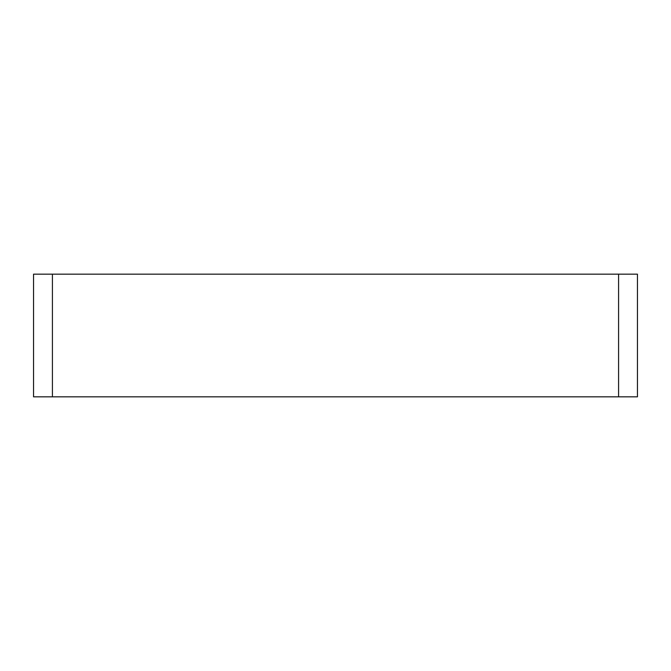 <?xml version="1.0" encoding="UTF-8"?>
<svg xmlns="http://www.w3.org/2000/svg" width="671" height="671" viewBox="0 0 671 671"><rect width="100%" height="100%" fill="white"/><g stroke="black" fill="none" stroke-linecap="round" stroke-linejoin="round"><path stroke-width="1.01" d="M33.55 274.171L637.45 274.171L637.45 396.829L33.55 396.829L33.55 274.171M52.422 274.171L52.422 396.829M618.578 274.171L618.578 396.829"/></g></svg>
